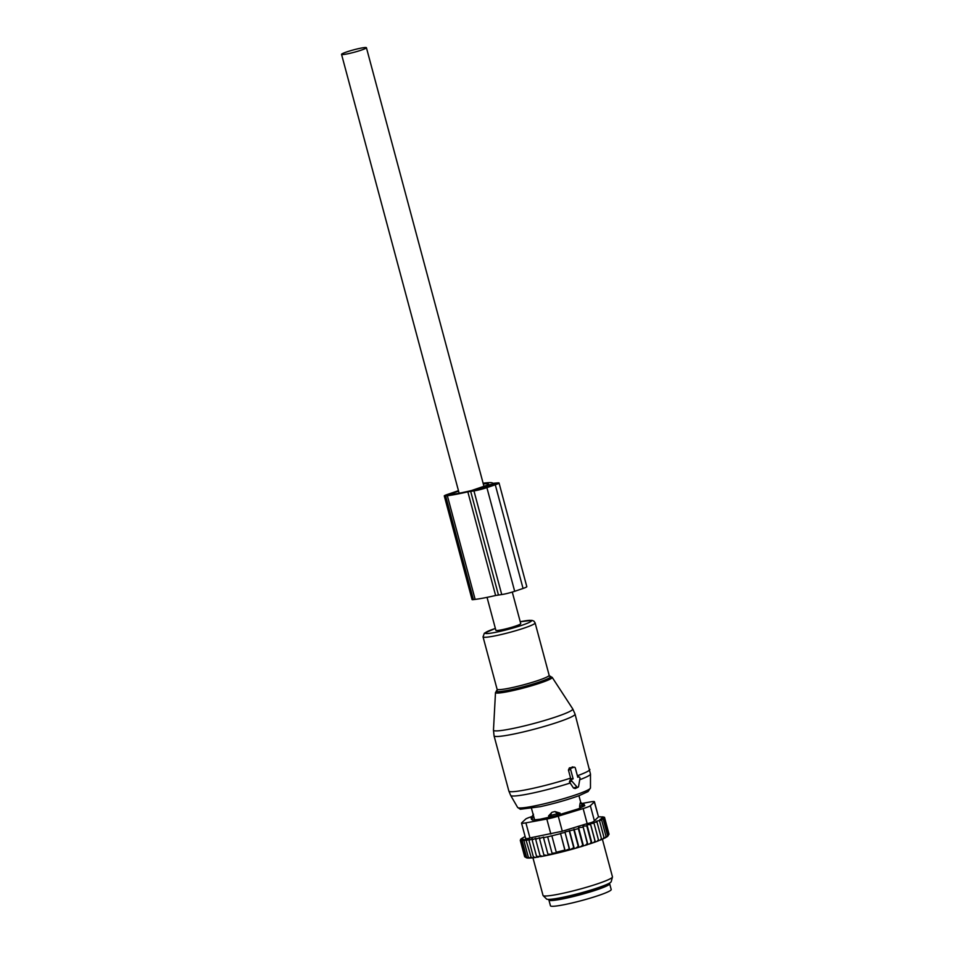 <?xml version="1.0" encoding="UTF-8"?>
<svg xmlns="http://www.w3.org/2000/svg" width="954" height="954" viewBox="0 0 954 954"><rect width="100%" height="100%" fill="white"/><g stroke="black" fill="none" stroke-linecap="round" stroke-linejoin="round"><path stroke-width="1.43" d="M487.041 597.359L495.865 630.296A12.879 1.24 -15 0 0 506.455 628.722A12.879 1.24 -15 0 0 520.741 623.63L512.286 592.076M355.83 49.286A12.879 1.24 -15 0 0 341.544 54.366A12.879 1.24 -15 0 0 352.133 52.792A12.879 1.24 -15 0 0 366.419 47.7A12.879 1.24 -15 0 0 355.83 49.286M531.533 819.474L531.128 817.983L534.061 817.769L531.497 808.42M534.645 819.915L534.061 817.769M582.787 806.762L582.417 805.414A4.794 2.802 -109 0 0 580.175 802.934L579.579 806.392L584.23 804.532L584.587 805.856M548.932 817.363L548.55 815.944L551.996 812.283L554.906 811.556L559.998 813.082L560.368 814.477M580.056 808.133L579.579 806.392M548.55 815.944L559.998 813.082M549.277 899.372A31.446 3.017 -15 0 0 548.908 900.039A31.446 3.017 -15 0 0 550.756 900.54A31.446 3.017 -15 0 0 584.981 893.457A31.446 3.017 -15 0 0 609.666 883.762A31.446 3.017 -15 0 0 609.01 883.368M548.908 900.039L550.458 905.799A31.446 3.017 -15 0 0 552.294 906.3A31.446 3.017 -15 0 0 586.519 899.217A31.446 3.017 -15 0 0 611.204 889.522L609.666 883.762M582.954 826.152L587.831 844.385L589.81 843.885L591.182 842.31L586.782 825.89L582.954 826.152L587.581 844.624A42.525 4.078 165 0 1 585.422 845.316L587.056 843.67M589.81 843.885A42.525 4.078 -15 0 0 591.671 843.264L591.182 842.31M538.783 856.966A42.525 4.078 165 0 1 537.054 857.252L536.53 856.298L540.513 856.537M535.337 857.503L533.346 856.775L533.942 857.682A42.525 4.078 165 0 0 535.337 857.503L536.971 857.097M533.835 857.515L532.451 857.861A42.525 4.078 165 0 1 531.366 857.968L526.203 840.665L529.398 839.162L528.945 840.343L533.346 856.775M531.223 857.801L530.138 858.051A42.525 4.078 165 0 1 529.279 858.087L528.337 857.252L523.937 840.82L527.037 839.389L526.203 840.665M529.088 857.92L528.313 858.087A42.525 4.078 165 0 1 527.681 858.051L526.572 857.252L522.172 840.82L525.141 839.46L523.937 840.82M527.443 857.873L527.013 857.968A42.525 4.078 165 0 1 526.608 857.861L525.356 857.086L520.956 840.665L523.734 839.389L522.172 840.82M526.298 857.682L524.676 856.775L520.276 840.355L522.84 839.162L520.956 840.665M608.044 835.787L609.01 834.19L604.609 817.769L601.95 817.518L604.502 817.292L608.902 833.724M608.569 834.81L607.877 836.098A42.525 4.078 165 0 1 607.567 836.396L608.569 834.81L604.168 818.377L601.795 818.031L604.609 817.769M607.579 835.561L607.03 836.801A42.525 4.078 165 0 1 606.482 837.159L607.579 835.561L603.178 819.128L601.115 818.675L604.168 818.377M605.73 837.397L606.482 837.159M606.04 836.443L605.647 837.636A42.525 4.078 165 0 1 604.872 838.041L606.04 836.443L601.64 820.011L599.923 819.438L603.178 819.128M603.799 838.363L604.872 838.041M603.751 838.578A42.525 4.078 165 0 1 602.761 839.031L603.977 837.433L603.751 838.578M601.39 839.437L602.761 839.031M601.378 839.627A42.525 4.078 165 0 1 600.185 840.128L601.425 838.542L601.378 839.627M598.516 840.581L600.185 840.128M598.54 840.772A42.525 4.078 165 0 1 597.156 841.297L598.42 839.735L598.54 840.772M591.671 843.264L593.734 842.537A42.525 4.078 165 0 0 595.296 841.988L597.156 841.297M569.335 831.256L573.736 847.677L569.753 849.883L564.959 832.031L578.327 828.609L578.565 827.631L583.443 845.804L585.422 845.316M583.443 845.804L583.24 845.995A42.525 4.078 165 0 1 580.7 846.77L582.727 845.029L578.327 828.609M574.058 829.121L578.899 847.224L580.7 846.77M578.899 847.224L578.768 847.343A42.525 4.078 165 0 1 575.572 848.273L578.267 846.377L573.867 829.956M569.478 830.6L574.296 848.595L575.572 848.273M574.296 848.595L574.225 848.666A42.525 4.078 165 0 1 548.407 855.118L547.918 854.14L552.509 854.188L552.044 853.222L556.54 852.816L556.265 852.244L564.851 850.097L565.138 850.67L569.276 848.917L569.753 849.883M547.202 855.368L543.887 854.975L544.376 855.941A42.525 4.078 165 0 0 547.202 855.368L548.383 855.07M542.719 856.263L540.071 855.702L540.572 856.656A42.525 4.078 165 0 0 542.266 856.346A42.525 4.078 165 0 0 542.719 856.263L544.34 855.857M532.451 857.861L530.603 857.086M530.138 858.051L528.337 857.252M528.313 858.087L526.572 857.252M527.013 857.968L525.356 857.086M522.47 838.793L520.288 840.343L522.47 838.793M520.598 839.27L521.635 838.638M524.497 836.873L521.599 838.518M600.841 816.827L599.279 816.851L600.841 816.827M599.279 816.851L602.63 816.958M604.502 817.292L602.606 816.827M595.296 841.988L594.986 840.999L593.734 842.537M583.24 845.995L582.727 845.029M578.768 847.343L578.267 846.377M574.225 848.666L573.736 847.677M564.959 832.031L569.276 848.917M565.138 850.67L560.499 833.391L564.851 850.097M560.451 833.665L551.853 835.811L556.265 852.244M551.853 835.811L547.644 836.801L552.044 853.222M547.644 836.801L543.518 837.707L547.918 854.14M531.402 816.731A11.985 1.145 -15 0 0 525.63 819.116L521.671 822.885A11.985 1.145 -15 0 0 521.54 823.123A11.985 1.145 -15 0 0 525.904 822.861L546.821 819.033A11.985 1.145 165 0 0 558.269 816.171L583.144 808.563A11.985 1.145 165 0 0 590.347 805.725L594.318 801.956L598.516 816.934L594.437 801.718A11.985 1.145 165 0 0 590.085 801.968L582.954 803.28M598.349 817.018L594.39 820.774C593.698 821.823 591.289 822.765 587.175 823.624L562.3 831.232L529.935 837.922L525.904 822.861M612.456 877.036L611.204 881.675A33.521 3.208 165 0 1 592.792 889.462A33.521 3.208 165 0 1 559.259 898.012A33.521 3.208 165 0 1 546.547 899.002L543.136 895.615A35.942 3.446 -15 0 0 556.754 894.542A35.942 3.446 -15 0 0 592.72 885.384A35.942 3.446 -15 0 0 612.456 877.036A35.942 3.446 -15 0 0 612.456 876.833L602.368 839.15M531.402 818.985L532.439 820.058L540.083 819.236L555.49 815.837L578.076 808.932L584.802 805.665M525.702 837.946C525.308 838.912 526.715 838.912 529.935 837.922M532.928 857.741L543.029 895.436A35.942 3.446 -15 0 0 543.136 895.615M560.499 833.391L564.875 832.496M543.518 837.707L543.649 837.052L539.487 838.542L539.666 837.707L535.671 839.27L535.898 838.292L532.129 839.878L532.427 838.769L528.945 840.343M532.129 839.878L536.53 856.298M535.671 839.27L540.071 855.702M539.487 838.542L543.887 854.975M578.565 827.631L582.655 827.249M595.284 841.798L590.395 823.552L590.586 824.566L586.996 824.769L591.885 843.014M590.586 824.566L594.986 840.999M590.395 823.552L594.02 823.302L598.42 839.735M601.64 820.011L596.059 821.322L597.025 822.121L593.436 822.396L594.02 823.302M597.025 822.121L601.425 838.542M599.577 821.012L603.977 837.433M586.996 824.769L586.782 825.89M578.684 776.961L577.79 777.26L575.322 768.042A1.192 0.978 82.8 0 0 574.081 767.207L571.291 768.161A1.192 0.978 82.8 0 0 570.671 769.639L568.429 770.009L570.742 778.691L569.419 781.886L573.449 788.004L575.167 788.553L578.005 787.241A1.192 0.978 82.8 0 0 578.577 786.418L579.96 778.404A1.192 0.978 82.8 0 0 578.684 776.961L577.659 776.794M578.005 787.241A1.192 0.978 82.8 0 1 576.967 786.967L571.899 781.159A1.192 0.978 82.8 0 1 572.233 779.156L573.139 778.846L570.671 769.639M574.487 767.183L569.407 767.875L568.429 770.009M573.139 778.846L570.742 778.691M483.118 483.213L484.596 483.034A43.431 4.162 -15 0 1 492.801 483.308L497.225 482.939A9.588 0.918 -15 0 1 499.037 482.998A9.588 0.918 -15 0 1 495.281 484.775L486.898 487.637A9.588 0.918 -15 0 1 473.947 490.869L467.83 491.835A43.431 4.162 -15 0 1 447.354 495.734L445.637 495.949A7.191 0.692 -15 0 1 444.278 495.913A7.191 0.692 -15 0 1 447.092 494.566L458.457 490.69M444.278 495.913L472.063 599.577A7.191 0.692 -15 0 0 473.411 599.625L475.14 599.398A43.431 4.162 -15 0 0 495.615 595.499L501.732 594.545A9.588 0.918 -15 0 0 514.683 591.301L523.054 588.451A9.588 0.918 -15 0 0 526.811 586.662L499.037 482.998M483.308 483.928A39.233 3.756 -15 0 1 488.746 484.393A39.233 3.756 -15 0 1 488.722 484.668L471.622 490.511A39.233 3.756 -15 0 1 450.622 494.625L448.332 494.828L449.501 494.267L458.576 491.167M490.869 484.441L473.876 490.261L493.218 485.037L495.567 483.928L490.869 484.441L491.215 485.729M533.203 814.776A4.794 3.959 83.1 0 0 531.986 818.019L532.547 820.094M554.906 811.556A4.794 2.671 -108.7 0 1 557.088 814.06L557.41 815.3M551.054 816.898L550.72 815.658A4.794 3.864 82.5 0 1 551.996 812.283M564.565 896.939A28.155 2.695 -15 0 0 594.557 888.901M550.971 899.252A29.347 2.814 -15 0 0 552.652 899.968A29.347 2.814 -15 0 0 585.696 893.039A29.347 2.814 -15 0 0 607.495 884.108M590.347 805.725L594.39 820.774M558.269 816.171L562.3 831.232M583.144 808.563L587.175 823.624M546.821 819.033L550.852 834.082M516.436 727.747A41.046 3.935 -15 0 0 572.734 708.894L575.059 714.117A41.928 4.019 -15 0 1 517.509 733.268A41.928 4.019 -15 0 1 494.053 735.82L493.468 730.132A41.046 3.935 -15 0 0 516.436 727.747M495.496 692.521L497.332 690.1L497.082 689.229A26.95 2.588 -15 0 0 512.155 687.596A26.95 2.588 -15 0 0 549.146 675.277L549.361 676.159L552.163 677.328A29.347 2.814 165 0 1 511.916 690.815A29.347 2.814 165 0 1 495.496 692.521L493.468 730.132M496.903 690.386A28.203 2.707 -15 0 0 512.095 689.48A28.203 2.707 -15 0 0 541.085 681.394A28.203 2.707 -15 0 0 549.874 676.195M494.053 735.82L508.852 791.045A41.928 4.019 -15 0 0 532.308 788.493A41.928 4.019 -15 0 0 570.599 778.106M508.852 791.045L510.688 795.457A41.32 3.959 -15 0 0 533.763 792.846A41.32 3.959 -15 0 0 570.218 783.019M497.082 689.229L483.046 636.867A26.95 2.588 -15 0 0 498.131 635.221A26.95 2.588 -15 0 0 535.122 622.914L533.906 621.126L531.891 620.35L520.24 621.746A23.91 2.29 -15 0 1 528.707 622.664A23.91 2.29 -15 0 1 498.584 631.703A23.91 2.29 -15 0 1 485.264 633.265A23.91 2.29 -15 0 1 495.364 628.436M517.64 807.466A37.707 3.613 -15 0 0 538.7 805.069A37.707 3.613 -15 0 0 590.466 787.944L588.093 791.558L579.46 795.505C568.012 799.679 554.966 803.399 540.31 806.679L520.324 809.254L517.64 807.466L510.688 795.457M579.734 779.728A41.32 3.959 -15 0 0 590.478 774.076L575.059 714.117M576.967 786.967L573.449 788.004M571.899 781.159L569.419 781.886M572.233 779.156L570.242 778.846M577.385 775.757A41.928 4.019 -15 0 0 589.858 769.341M571.291 768.161L569.407 767.875M574.081 767.207L572.197 766.921M523.054 588.451L495.281 484.775M514.683 591.301L486.898 487.637M501.732 594.545L473.947 490.869M498.441 594.962L470.656 491.286M495.615 595.499L467.83 491.835M475.14 599.398L447.354 495.734M473.411 599.625L445.637 495.949M492.002 485.455L491.68 484.238M494.601 484.525L494.434 483.893M459.136 493.218L341.544 54.366M483.952 486.349L366.419 47.7M531.128 817.972L533.489 814.227M580.759 802.493L578.935 795.708M580.497 802.469L584.23 804.532M525.618 838.351L521.54 823.123M525.129 836.515L524.032 837.123M598.504 816.862L599.899 816.839M552.163 677.328L572.734 708.894M549.146 675.277L535.122 622.914M495.353 628.412L484.346 633.206L483.046 636.867M590.466 787.944L590.478 774.076M579.09 776.926L577.623 776.663"/></g></svg>

